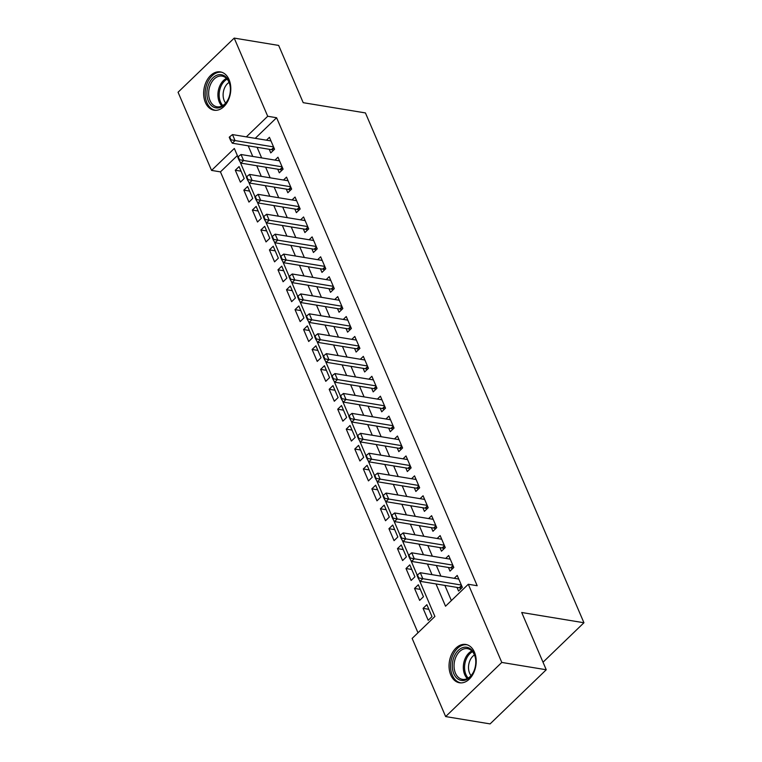<?xml version="1.0" encoding="UTF-8"?>
<svg xmlns="http://www.w3.org/2000/svg" width="762" height="762" viewBox="0 0 762 762"><rect width="100%" height="100%" fill="white"/><g stroke="black" fill="none" stroke-linecap="round" stroke-linejoin="round"><path stroke-width="1.14" d="M229.067 79.648A19.412 13.383 99.4 0 1 228.067 100.727A19.412 13.383 99.4 0 1 214.074 110.214A19.412 13.383 99.4 0 1 205.388 102.479A19.412 13.383 99.4 0 1 206.388 81.401A19.412 13.383 99.4 0 1 220.38 71.904A19.412 13.383 99.4 0 1 229.067 79.648M474.459 652.196A19.412 13.383 99.4 0 1 473.469 673.275A19.412 13.383 99.4 0 1 459.467 682.771A19.412 13.383 99.4 0 1 450.79 675.027A19.412 13.383 99.4 0 1 451.78 653.948A19.412 13.383 99.4 0 1 465.782 644.462A19.412 13.383 99.4 0 1 474.459 652.196M237.363 155.562L220.447 171.879L211.56 170.412L178.06 92.24L234.21 38.1L278.663 45.425L303.2 102.68L365.436 112.928L583.94 622.754L521.713 612.496L546.249 669.76L490.099 723.9L445.646 716.575L412.147 638.413L434.902 616.458L419.252 579.939M220.447 171.879L417.986 632.774M269.205 149.276L270.767 152.905L274.558 149.247L269.434 137.303L266.443 140.189M277.739 169.193L279.302 172.822L283.093 169.164L277.968 157.22L274.987 160.096M286.283 189.109L287.836 192.738L291.627 189.081L286.512 177.127L283.521 180.013M294.818 209.017L296.37 212.655L300.161 208.998L295.046 197.044L292.056 199.93M303.352 228.933L304.905 232.572L308.705 228.914L303.581 216.96L300.59 219.847M311.887 248.85L313.439 252.479L317.24 248.822L312.115 236.877L309.124 239.763M320.421 268.767L321.974 272.396L325.774 268.738L320.65 256.794L317.659 259.671M328.955 288.684L330.517 292.313L334.308 288.655L329.184 276.701L326.193 279.587M337.49 308.6L339.052 312.23L342.843 308.572L337.718 296.618L334.728 299.504M346.024 328.508L347.586 332.146L351.377 328.489L346.253 316.535L343.271 319.421M354.559 348.425L356.121 352.054L359.912 348.396L354.797 336.452L351.806 339.338M363.103 368.341L364.655 371.97L368.446 368.313L363.331 356.368L360.34 359.245M371.637 388.258L373.19 391.887L376.98 388.229L371.866 376.285L368.875 379.162M380.171 408.175L381.724 411.804L385.524 408.146L380.4 396.192L377.409 399.078M388.706 428.082L390.258 431.721L394.059 428.063L388.934 416.109L385.943 418.995M397.24 447.999L398.802 451.628L402.593 447.97L397.469 436.026L394.478 438.912M405.775 467.916L407.337 471.545L411.128 467.887L406.003 455.943L403.012 458.819M414.309 487.832L415.871 491.461L419.662 487.804L414.538 475.859L411.547 478.736M422.843 507.749L424.405 511.378L428.196 507.721L423.072 495.767L420.091 498.653M431.387 527.656L432.94 531.295L436.731 527.637L431.616 515.683L428.625 518.57M439.922 547.573L441.474 551.202L445.265 547.545L440.15 535.6L437.159 538.486M448.456 567.49L450.009 571.119L453.809 567.461L448.685 555.517L445.694 558.394M428.844 609.305L423.072 608.352L428.196 620.306L431.987 616.649L426.872 604.695L423.072 608.352M420.31 589.388L414.538 588.445L419.662 600.389L423.453 596.732L418.328 584.778L414.538 588.445M411.775 569.471L406.003 568.528L411.128 580.473L414.919 576.815L409.794 564.871L406.003 568.528M403.241 549.564L397.469 548.611L402.593 560.556L406.384 556.898L401.26 544.954L397.469 548.611M394.697 529.647L388.934 528.695L394.049 540.649L397.85 536.981L392.725 525.037L388.934 528.695M386.163 509.73L380.4 508.778L385.515 520.732L389.315 517.074L384.191 505.12L380.4 508.778M377.628 489.814L371.856 488.861L376.98 500.815L380.771 497.157L375.656 485.203L371.856 488.861M369.094 469.897L363.322 468.954L368.446 480.898L372.237 477.241L367.122 465.296L363.322 468.954M360.559 449.99L354.787 449.037L359.912 460.981L363.703 457.324L358.588 445.379L354.787 449.037M352.025 430.073L346.253 429.12L351.377 441.074L355.168 437.407L350.044 425.463L346.253 429.12M343.491 410.156L337.718 409.204L342.843 421.157L346.634 417.5L341.509 405.546L337.718 409.204M334.956 390.239L329.184 389.287L334.308 401.241L338.099 397.583L332.975 385.629L329.184 389.287M326.412 370.322L320.65 369.38L325.765 381.324L329.565 377.666L324.441 365.722L320.65 369.38M317.878 350.415L312.115 349.463L317.23 361.407L321.031 357.749L315.906 345.805L312.115 349.463M309.343 330.498L303.581 329.546L308.696 341.5L312.496 337.833L307.372 325.888L303.581 329.546M300.809 310.582L295.037 309.629L300.161 321.583L303.952 317.925L298.837 305.972L295.037 309.629M292.275 290.665L286.502 289.712L291.627 301.666L295.418 298.009L290.303 286.055L286.502 289.712M283.74 270.748L277.968 269.805L283.093 281.75L286.883 278.092L281.769 266.148L277.968 269.805M275.206 250.841L269.434 249.888L274.558 261.833L278.349 258.175L273.225 246.231L269.434 249.888M266.671 230.924L260.899 229.972L266.024 241.925L269.815 238.258L264.69 226.314L260.899 229.972M258.137 211.007L252.365 210.055L257.489 222.009L261.28 218.351L256.156 206.397L252.365 210.055M249.593 191.091L243.83 190.138L248.945 202.092L252.746 198.434L247.621 186.48L243.83 190.138M244.211 178.518L239.087 166.573L235.296 170.231L240.411 182.175L244.211 178.518M435.988 583.94L445.532 606.219L468.297 584.264L477.183 585.73L276.596 117.729L255.232 138.341M257.089 147.285L261.642 157.905M265.624 167.192L270.177 177.822M274.168 187.109L278.721 197.729M282.702 207.026L287.255 217.646M291.236 226.943L295.789 237.563M299.771 246.859L304.324 257.48M308.305 266.767L312.858 277.397M316.84 286.683L321.393 297.304M325.374 306.6L329.927 317.221M333.908 326.517L338.461 337.137M342.443 346.434L346.996 357.054M350.987 366.341L355.54 376.971M359.521 386.258L364.074 396.878M368.056 406.175L372.608 416.795M376.59 426.091L381.143 436.712M385.124 446.008L389.677 456.628M393.659 465.915L398.212 476.545M402.193 485.832L406.746 496.453M410.728 505.749L415.28 516.369M419.271 525.666L423.824 536.286M427.806 545.582L432.359 556.203M436.34 565.49L440.893 576.12M444.875 585.407L451.38 600.58M456.99 587.407L458.543 591.036L462.344 587.378L457.219 575.434L454.228 578.31M543.02 662.216L583.94 622.754M546.249 669.76L501.796 662.435L445.646 716.575M234.21 38.1L267.71 116.262L246.336 136.874M276.596 117.729L267.71 116.262M468.297 584.264L501.796 662.435M248.202 145.818L252.755 156.439M256.737 165.735L261.29 176.355M265.271 185.642L269.824 196.272M273.806 205.559L278.359 216.179M282.34 225.476L286.893 236.096M290.874 245.393L295.427 256.013M299.418 265.309L303.971 275.93M307.953 285.217L312.506 295.847M316.487 305.133L321.04 315.754M325.022 325.05L329.575 335.671M333.556 344.967L338.109 355.587M342.09 364.884L346.643 375.504M350.625 384.791L355.178 395.421M359.159 404.708L363.712 415.328M367.703 424.625L372.256 435.245M376.238 444.541L380.79 455.162M384.772 464.458L389.325 475.078M393.306 484.365L397.859 494.995M401.841 504.282L406.394 514.902M410.375 524.199L414.928 534.819M418.91 544.116L423.462 554.736M427.444 564.032L431.997 574.653M237.963 156.962L234.325 148.457L211.56 170.412M417.214 575.167L410.718 560.022M408.67 555.26L402.184 540.106M400.136 535.343L393.649 520.198M391.601 515.426L385.115 500.282M383.067 495.51L376.58 480.365M374.533 475.593L368.036 460.448M365.998 455.686L359.502 440.531M357.464 435.769L350.968 420.624M348.929 415.852L342.433 400.707M340.395 395.935L333.899 380.79M331.851 376.018L325.364 360.874M323.317 356.111L316.83 340.957M314.782 336.194L308.296 321.05M306.248 316.278L299.761 301.133M297.713 296.361L291.217 281.216M289.179 276.444L282.683 261.299M280.645 256.537L274.149 241.383M272.11 236.62L265.614 221.475M263.566 216.703L257.08 201.559M255.032 196.786L248.545 181.642M246.497 176.87L240.011 161.725M241.059 171.174L235.296 170.231M417.462 574.929L417.005 575.367L418.29 578.358L418.738 577.92L417.462 574.929L420.272 572.719L458.772 579.063M461.334 585.035L422.834 578.691L420.1 581.33L418.29 578.358M461.124 588.55L459.8 587.95A2.486 1.324 46 0 0 459.219 587.769L420.1 581.33M420.272 572.719L422.834 578.691L418.738 577.92M474.288 653.967A16.802 11.582 99.4 0 1 475.764 660.587A16.802 11.582 99.4 0 1 474.097 670.693A16.802 11.582 99.4 0 1 453.8 673.722A16.802 11.582 99.4 0 1 458.286 650.405A16.802 11.582 99.4 0 1 474.288 653.967M475.774 660.787A15.554 10.725 -80.6 0 0 474.421 654.853A15.554 10.725 -80.6 0 0 467.468 648.653A15.554 10.725 -80.6 0 0 456.248 656.253A15.554 10.725 -80.6 0 0 455.447 673.141A15.554 10.725 -80.6 0 0 462.41 679.342A15.554 10.725 -80.6 0 0 474.174 670.512M471.059 675.618A12.249 8.449 99.4 0 1 469.611 673.198A12.249 8.449 99.4 0 1 474.459 654.949M467.182 644.814L467.249 644.833A19.288 13.297 -80.6 0 0 467.182 644.814A19.288 13.297 -80.6 0 0 453.276 654.244A19.288 13.297 -80.6 0 0 452.285 675.189A19.288 13.297 -80.6 0 0 460.915 682.876A19.288 13.297 -80.6 0 0 460.981 682.895L460.915 682.876M228.762 98.003A16.802 11.582 99.4 0 1 228.705 98.146A16.802 11.582 99.4 0 1 212.608 106.537A16.802 11.582 99.4 0 1 208.54 84.592A16.802 11.582 99.4 0 1 221.323 74.714A16.802 11.582 99.4 0 1 230.372 88.04A16.802 11.582 99.4 0 1 228.762 98.003M230.381 88.23A15.554 10.725 -80.6 0 0 222.066 76.095A15.554 10.725 -80.6 0 0 210.179 85.239A15.554 10.725 -80.6 0 0 217.008 106.794A15.554 10.725 -80.6 0 0 228.781 97.955M225.657 103.07A12.249 8.449 99.4 0 1 224.314 88.554A12.249 8.449 99.4 0 1 229.067 82.401M221.79 72.266L221.856 72.276A19.288 13.297 -80.6 0 0 221.79 72.266A19.288 13.297 -80.6 0 0 207.045 83.601A19.288 13.297 -80.6 0 0 215.513 110.328A19.288 13.297 -80.6 0 0 215.589 110.338L215.513 110.328M408.927 555.012L408.47 555.45L409.746 558.441L410.204 558.003L408.927 555.012L411.737 552.802L450.237 559.146M452.799 565.118L414.299 558.775L411.566 561.413L409.746 558.441M452.59 568.633L451.266 568.042A2.486 1.324 46 0 0 450.685 567.852L411.566 561.413M411.737 552.802L414.299 558.775L410.204 558.003M400.393 535.095L399.936 535.534L401.212 538.524L401.669 538.086L400.393 535.095L403.203 532.886L441.703 539.229M444.265 545.211L405.765 538.867L403.031 541.496L401.212 538.524M444.055 548.726L442.732 548.126A2.486 1.324 46 0 0 442.151 547.945L403.031 541.496M403.203 532.886L405.765 538.867L401.669 538.086M391.858 515.188L391.401 515.626L392.678 518.608L393.135 518.17L391.858 515.188L394.668 512.969L433.168 519.313M435.731 525.294L397.221 518.951L394.497 521.579L392.678 518.608M435.512 528.809L434.188 528.209A2.486 1.324 46 0 0 433.616 528.028L394.497 521.579M394.668 512.969L397.221 518.951L393.135 518.17M383.324 495.271L382.867 495.71L384.143 498.691L384.6 498.253L383.324 495.271L386.124 493.062L424.634 499.405M427.196 505.377L388.687 499.034L385.963 501.663L384.143 498.691M426.977 508.892L425.653 508.292A2.486 1.324 46 0 0 425.082 508.111L385.963 501.663M386.124 493.062L388.687 499.034L384.6 498.253M374.78 475.355L374.332 475.793L375.609 478.784L376.066 478.346L374.78 475.355L377.59 473.145L416.1 479.488M418.662 485.461L380.152 479.117L377.419 481.755L375.609 478.784M418.443 488.975L417.119 488.375A2.486 1.324 46 0 0 416.538 488.194L377.419 481.755M377.59 473.145L380.152 479.117L376.066 478.346M366.246 455.438L365.789 455.876L367.074 458.867L367.532 458.429L366.246 455.438L369.056 453.228L407.565 459.572M410.127 465.544L371.618 459.2L368.884 461.839L367.074 458.867M409.908 469.059L408.584 468.468A2.486 1.324 46 0 0 408.003 468.278L368.884 461.839M369.056 453.228L371.618 459.2L367.532 458.429M357.711 435.521L357.254 435.959L358.54 438.95L358.997 438.512L357.711 435.521L360.521 433.311L399.031 439.655M401.584 445.637L363.083 439.293L360.35 441.922L358.54 438.95M401.374 449.151L400.05 448.551A2.486 1.324 46 0 0 399.469 448.37L360.35 441.922M360.521 433.311L363.083 439.293L358.997 438.512M349.177 415.614L348.72 416.052L350.006 419.033L350.453 418.595L349.177 415.614L351.987 413.395L390.487 419.738M393.049 425.72L354.549 419.376L351.815 422.005L350.006 419.033M392.84 429.235L391.516 428.635A2.486 1.324 46 0 0 390.935 428.454L351.815 422.005M351.987 413.395L354.549 419.376L350.453 418.595M340.643 395.697L340.185 396.135L341.471 399.117L341.919 398.678L340.643 395.697L343.452 393.487L381.952 399.831M384.515 405.803L346.015 399.459L343.281 402.088L341.471 399.117M384.305 409.318L382.981 408.718A2.486 1.324 46 0 0 382.4 408.537L343.281 402.088M343.452 393.487L346.015 399.459L341.919 398.678M332.108 375.78L331.651 376.218L332.927 379.209L333.385 378.771L332.108 375.78L334.918 373.57L373.418 379.914M375.98 385.886L337.48 379.543L334.747 382.181L332.927 379.209M375.771 389.401L374.447 388.801A2.486 1.324 46 0 0 373.866 388.62L334.747 382.181M334.918 373.57L337.48 379.543L333.385 378.771M323.574 355.864L323.117 356.302L324.393 359.293L324.85 358.854L323.574 355.864L326.384 353.654L364.884 359.997M367.446 365.97L328.936 359.626L326.212 362.264L324.393 359.293M367.236 369.484L365.912 368.894A2.486 1.324 46 0 0 365.331 368.703L326.212 362.264M326.384 353.654L328.936 359.626L324.85 358.854M315.039 335.947L314.582 336.385L315.859 339.376L316.316 338.938L315.039 335.947L317.849 333.737L356.349 340.081M358.912 346.062L320.402 339.719L317.678 342.348L315.859 339.376M358.692 349.577L357.368 348.977A2.486 1.324 46 0 0 356.797 348.796L317.678 342.348M317.849 333.737L320.402 339.719L316.316 338.938M306.495 316.04L306.048 316.478L307.324 319.459L307.781 319.021L306.495 316.04L309.305 313.82L347.815 320.164M350.377 326.146L311.868 319.802L309.134 322.431L307.324 319.459M350.158 329.66L348.834 329.06A2.486 1.324 46 0 0 348.253 328.879L309.134 322.431M309.305 313.82L311.868 319.802L307.781 319.021M297.961 296.123L297.513 296.561L298.79 299.542L299.247 299.104L297.961 296.123L300.771 293.913L339.281 300.257M341.843 306.229L303.333 299.885L300.599 302.514L298.79 299.542M341.624 309.743L340.3 309.143A2.486 1.324 46 0 0 339.719 308.962L300.599 302.514M300.771 293.913L303.333 299.885L299.247 299.104M289.427 276.206L288.969 276.644L290.255 279.635L290.713 279.197L289.427 276.206L292.237 273.996L330.746 280.34M333.299 286.312L294.799 279.968L292.065 282.607L290.255 279.635M333.089 289.827L331.765 289.227A2.486 1.324 46 0 0 331.184 289.046L292.065 282.607M292.237 273.996L294.799 279.968L290.713 279.197M280.892 256.289L280.435 256.727L281.721 259.718L282.178 259.28L280.892 256.289L283.702 254.079L322.212 260.423M324.764 266.395L286.264 260.052L283.531 262.69L281.721 259.718M324.555 269.91L323.231 269.319A2.486 1.324 46 0 0 322.65 269.129L283.531 262.69M283.702 254.079L286.264 260.052L282.178 259.28M272.358 236.372L271.901 236.811L273.187 239.801L273.634 239.363L272.358 236.372L275.168 234.163L313.668 240.506M316.23 246.478L277.73 240.144L274.996 242.773L273.187 239.801M316.02 250.003L314.696 249.403A2.486 1.324 46 0 0 314.115 249.222L274.996 242.773M275.168 234.163L277.73 240.144L273.634 239.363M263.823 216.465L263.366 216.903L264.643 219.885L265.1 219.446L263.823 216.465L266.633 214.246L305.133 220.589M307.696 226.571L269.196 220.228L266.462 222.856L264.643 219.885M307.486 230.086L306.162 229.486A2.486 1.324 46 0 0 305.581 229.305L266.462 222.856M266.633 214.246L269.196 220.228L265.1 219.446M255.289 196.548L254.832 196.987L256.108 199.968L256.565 199.53L255.289 196.548L258.099 194.339L296.599 200.682M299.161 206.654L260.661 200.311L257.927 202.94L256.108 199.968M298.952 210.169L297.628 209.569A2.486 1.324 46 0 0 297.047 209.388L257.927 202.94M258.099 194.339L260.661 200.311L256.565 199.53M246.755 176.632L246.297 177.07L247.574 180.061L248.031 179.622L246.755 176.632L249.565 174.422L288.065 180.765M290.627 186.738L252.117 180.394L249.393 183.032L247.574 180.061M290.408 190.252L289.084 189.652A2.486 1.324 46 0 0 288.512 189.471L249.393 183.032M249.565 174.422L252.117 180.394L248.031 179.622M238.22 156.715L237.763 157.153L239.039 160.144L239.497 159.706L238.22 156.715L241.021 154.505L279.53 160.849M282.092 166.821L243.583 160.477L240.859 163.116L239.039 160.144M281.873 170.336L280.549 169.745A2.486 1.324 46 0 0 279.978 169.555L240.859 163.116M241.021 154.505L243.583 160.477L239.497 159.706M229.676 136.798L229.229 137.236L230.505 140.227L230.962 139.789L229.676 136.798L232.486 134.588L270.996 140.932M273.558 146.904L235.048 140.57L232.315 143.199L230.505 140.227M273.339 150.428L272.015 149.828A2.486 1.324 46 0 0 271.434 149.647L232.315 143.199M232.486 134.588L235.048 140.57L230.962 139.789M461.543 585.53L459.219 587.769M461.772 586.054L459.8 587.95M467.297 678.561A15.554 10.725 99.4 0 1 464.715 674.665A15.554 10.725 99.4 0 1 471.84 650.958M472.535 651.72A15.04 10.373 -80.6 0 0 465.906 674.513A15.04 10.373 -80.6 0 0 468.192 678.066M221.894 106.004A15.554 10.725 99.4 0 1 219.437 86.763A15.554 10.725 99.4 0 1 226.447 78.41M227.133 79.162A15.04 10.373 -80.6 0 0 220.628 87.116A15.04 10.373 -80.6 0 0 222.799 105.508M453.009 565.614L450.685 567.852M453.238 566.137L451.266 568.042M444.475 545.697L442.151 547.945M444.703 546.221L442.732 548.126M435.94 525.78L433.616 528.028M436.169 526.304L434.188 528.209M427.406 505.863L425.082 508.111M427.625 506.397L425.653 508.292M418.871 485.956L416.538 488.194M419.09 486.48L417.119 488.375M410.337 466.039L408.003 468.278M410.556 466.563L408.584 468.468M401.803 446.122L399.469 448.37M402.022 446.646L400.05 448.551M393.259 426.206L390.935 428.454M393.487 426.73L391.516 428.635M384.724 406.289L382.4 408.537M384.953 406.813L382.981 408.718M376.19 386.382L373.866 388.62M376.418 386.906L374.447 388.801M367.655 366.465L365.331 368.703M367.884 366.989L365.912 368.894M359.121 346.548L356.797 348.796M359.35 347.072L357.368 348.977M350.587 326.631L348.253 328.879M350.806 327.155L348.834 329.06M342.052 306.715L339.719 308.962M342.271 307.238L340.3 309.143M333.518 286.807L331.184 289.046M333.737 287.331L331.765 289.227M324.974 266.89L322.65 269.129M325.203 267.414L323.231 269.319M316.44 246.974L314.115 249.222M316.668 247.498L314.696 249.403M307.905 227.057L305.581 229.305M308.134 227.581L306.162 229.486M299.371 207.14L297.047 209.388M299.599 207.664L297.628 209.569M290.836 187.233L288.512 189.471M291.065 187.757L289.084 189.652M282.302 167.316L279.978 169.555M282.521 167.84L280.549 169.745M273.768 147.399L271.434 149.647M273.987 147.923L272.015 149.828"/></g></svg>
